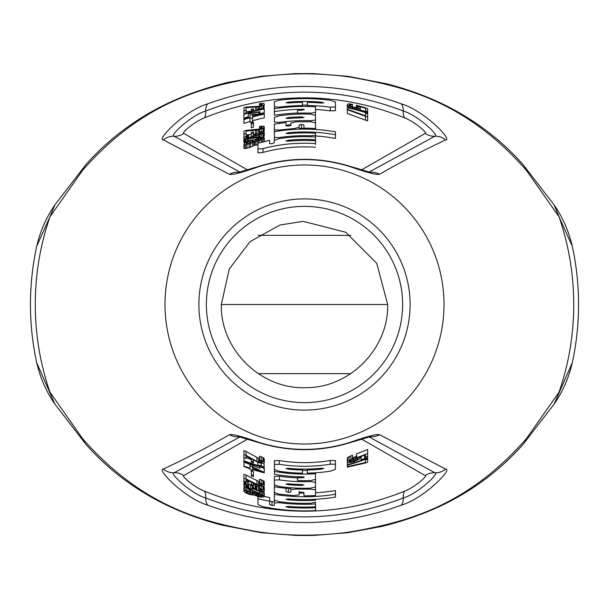 <?xml version="1.0" encoding="UTF-8"?>
<svg xmlns="http://www.w3.org/2000/svg" width="609" height="609" viewBox="0 0 609 609"><rect width="100%" height="100%" fill="white"/><g stroke="black" fill="none" stroke-linecap="round" stroke-linejoin="round"><path stroke-width="0.91" d="M36.723 246.196L49.923 216.888L82.58 170.353C144.66 99.693 207.722 85.983 259.685 76.955C289.557 72.814 319.436 72.814 349.315 76.955C401.278 85.983 464.34 99.701 526.42 170.36L559.077 216.888L572.27 246.181M572.27 362.819L554.144 404.041L522.804 444.707C508.249 461.036 492.019 475.142 474.106 487.01C448.064 504.595 417.256 517.741 381.683 526.465L347.937 532.685L314.236 535.38L305.383 535.517L295.357 535.395L261.055 532.685L221.996 525.148C193.106 517.589 167.521 507.053 145.224 493.541C123.193 480.394 103.515 464.111 86.196 444.699L54.856 404.041L36.723 362.797M207.829 103.796C184.717 110.587 155.691 140.527 163.44 139.963L229.479 174.319C232.432 175.08 242.352 172.484 259.236 166.516C289.412 157.305 319.588 157.305 349.764 166.516C366.648 172.484 376.568 175.08 379.521 174.319C399.207 162.862 421.222 151.413 445.56 139.963C453.317 140.542 424.306 110.594 401.171 103.796C336.724 80.647 272.276 80.647 207.829 103.796A14.959 7.27 -109.7 0 0 205.713 111.013C190.663 115.482 168.472 136.698 174.136 136.249L240.03 172.126M54.856 404.041C46.391 391.838 40.361 378.143 36.761 362.956A274.05 274.05 0 0 1 36.761 246.044C40.361 230.864 46.391 217.169 54.856 204.959L86.196 164.293C100.751 147.964 116.981 133.858 134.893 121.99C160.936 104.413 191.744 91.259 227.317 82.535L261.063 76.315A23.256 7.415 80.3 0 0 259.685 76.955M261.063 76.315L294.764 73.62L314.084 73.62L347.945 76.315A23.256 7.415 99.7 0 1 349.315 76.955M86.196 164.293A38.443 26.758 28.4 0 0 82.58 170.353M54.856 204.959L49.923 216.888A269.231 269.231 0 0 0 49.923 392.112L82.58 438.64C144.668 509.307 207.722 523.017 259.685 532.045C289.549 536.194 319.421 536.194 349.315 532.045C401.278 523.017 464.34 509.299 526.42 438.647L559.077 392.112A269.231 269.231 0 0 0 559.077 216.888L554.144 204.959C562.609 217.169 568.639 230.864 572.239 246.044A274.05 274.05 0 0 1 572.239 362.956L572.239 362.956C568.639 378.136 562.609 391.831 554.144 404.041M522.804 444.707A38.443 26.758 -151.6 0 0 526.42 438.647M347.937 532.685A23.256 7.415 -99.7 0 0 349.315 532.045M261.055 532.685A23.256 7.415 -80.3 0 1 259.685 532.045M86.196 444.699A38.451 26.758 -28.4 0 1 82.58 438.64M221.326 304.5L387.674 304.5C388.778 348.455 349.794 388.078 305.809 387.667C260.918 389.554 220.146 349.437 221.326 304.5L229.243 269.087L249.987 241.682L280.041 225.003L303.191 221.341L345.706 232.257L376.743 263.294L387.674 304.5M163.44 469.037C155.683 468.458 184.694 498.406 207.829 505.204C272.276 528.353 336.724 528.353 401.171 505.204C424.283 498.413 453.309 468.473 445.56 469.037L379.521 434.681C376.568 433.92 366.641 436.524 349.764 442.484C319.588 451.695 289.412 451.695 259.236 442.484C242.359 436.524 232.432 433.92 229.479 434.681C209.793 446.138 187.778 457.587 163.44 469.037A14.959 14.654 -116.6 0 0 174.136 472.751C168.472 472.31 190.647 493.518 205.713 497.987C271.568 523.154 337.424 523.154 403.287 497.987A14.959 7.27 70.3 0 1 401.171 505.204M198.892 304.5A105.608 105.608 0 0 0 304.5 410.108A105.608 105.608 0 0 0 410.108 304.5A105.608 105.608 0 0 0 304.5 198.892A105.608 105.608 0 0 0 198.892 304.5M247.543 439.066L183.751 475.614C180.942 475.309 192.969 486.545 204.182 491.075A14.959 6.836 112.7 0 1 205.713 497.987A14.959 7.262 109.7 0 0 207.829 505.204M240.03 436.874L174.136 472.751A14.959 14.616 -115.3 0 1 183.751 475.614M204.182 491.075C271.058 517.886 337.942 517.886 404.818 491.075A14.959 6.828 67.3 0 0 403.287 497.987C418.337 493.526 440.528 472.302 434.864 472.751L368.97 436.874M404.818 491.075C415.924 486.606 428.097 475.294 425.249 475.614L361.457 439.066M350.761 455.867L350.761 459.688L352.497 458.988L352.497 455.159L347.731 457.428L347.297 457.968L347.297 462.261L349.033 462.619L352.931 461.888A164.674 164.674 0 0 0 354.659 461.348L359.85 458.737L360.284 457.633L358.556 457.405A162.177 162.177 0 0 0 365.484 454.771L365.484 457.29A164.514 164.514 0 0 0 367.646 456.407L367.646 457.808L364.616 458.501A165.313 165.313 0 0 1 361.152 459.81L361.152 456.461M356.821 456.095L354.225 457.222A160.616 160.616 0 0 1 353.365 457.504L352.063 457.831M356.394 457.724A161.773 161.773 0 0 0 367.646 453.439L367.646 449.465A158.119 158.119 0 0 1 356.394 453.865L356.394 458.318L357.689 458.219L357.689 459.407L354.225 461.066A164.27 164.27 0 0 1 353.365 461.333L349.901 461.873L349.467 461.158L349.467 461.66M274.4 460.686L279.265 460.594L279.265 464.294L274.4 464.408L274.4 460.686M330.306 460.495L330.306 464.203L335.437 464.225L335.437 460.495L330.306 460.495A158.119 158.119 0 0 1 279.265 460.594M307.271 469.059L307.271 473.124A168.647 168.647 0 0 0 330.306 471.16L335.437 469.318L335.437 464.225M307.271 470.414A165.937 165.937 0 0 1 302.475 470.422M274.37 476.352L274.37 480.059L274.37 476.345L279.432 476.223L279.432 479.915A177.196 177.196 0 0 0 310.521 481.597L315.485 482.305L315.485 486.956L310.59 488.167A183.766 183.766 0 0 1 279.303 486.538L274.438 484.802L274.37 480.059L279.432 479.915M297.481 477.905A173.542 173.542 0 0 1 279.432 476.223M274.415 483.097L274.339 492.483L279.341 494.196L294.322 495.597L299.118 494.843L299.118 492.483L301.516 492.072L303.921 492.559L303.921 495.817A191.317 191.317 0 0 0 315.553 495.498L315.485 486.012M286.009 487.954L288.438 488.662L290.874 488.403L290.874 492.064L290.874 489.712L295.799 489.073L310.659 489.164L315.553 489.88M315.584 499.281L315.584 500.217A196.029 196.029 0 0 1 288.468 499.875L286.07 499.182L288.217 498.916A195.093 195.093 0 0 0 335.468 497.119L335.468 490.549A188.607 188.607 0 0 1 315.553 492.788M303.921 493.107A188.607 188.607 0 0 1 299.118 493.031M315.523 506.787A202.584 202.584 0 0 1 288.293 506.437L285.956 506.726L288.438 507.411A203.543 203.543 0 0 0 315.584 507.739L315.584 504.085A199.889 199.889 0 0 1 315.523 504.085M257.972 496.556L257.972 498.786L269.604 501.222L269.604 504.556L269.604 497.507L264.268 496.464M269.604 500.842L272.002 501.717L274.339 501.61L274.339 505.31L274.339 502.965L279.303 502.699A199.798 199.798 0 0 0 315.523 503.993L315.523 506.779M274.339 502.965L274.37 499.121M315.523 504.001L315.523 503.125M245.655 486.781L243.92 487.063L243.92 491.417L245.655 492.81L249.111 494.28A197.697 197.697 0 0 0 250.413 494.653L254.311 495.048L257.774 496.51A197.613 197.613 0 0 0 259.069 496.822L262.532 497.195L264.268 496.738L262.532 495.216L259.069 494.006A194.872 194.872 0 0 1 257.774 493.693L254.311 493.381L250.413 491.638A194.796 194.796 0 0 1 249.111 491.257L245.655 490.618L243.92 490.907M264.268 496.411L264.268 492.673L262.532 491.471M246.082 485.853L246.082 486.355L246.516 485.563L248.685 485.822L248.685 481.574L246.082 480.988L246.082 484.833L243.92 485.053L243.92 474.373A180.348 180.348 0 0 0 246.082 475.127L246.082 478.986A184.002 184.002 0 0 1 243.92 478.248M251.281 484.893L250.413 484.718A188.158 188.158 0 0 1 248.685 484.193M253.443 483.569L253.443 488.144A190.609 190.609 0 0 0 255.171 488.616L255.171 484.825A186.955 186.955 0 0 1 253.443 484.345M259.503 487.116A188.082 188.082 0 0 1 258.635 486.903L255.171 485.16M261.238 494.675L261.238 491.623L263.834 491.539L264.268 491.06L264.268 487.154L262.966 485.952M259.503 481.635A182.761 182.761 0 0 1 258.635 481.414L246.082 475.127M263.834 486.477L263.834 490.222L262.966 489.705L262.966 486.317L264.268 485.784L264.268 481.704L262.966 480.493L259.503 479.23L259.503 485.403A186.415 186.415 0 0 1 258.635 485.19L246.082 478.986M253.443 471.587A174.707 174.707 0 0 1 251.281 470.909L251.281 474.738A178.361 178.361 0 0 0 253.443 475.401L253.443 471.587M248.251 463.769A168.914 168.914 0 0 1 243.92 462.178L243.92 466.601A173.047 173.047 0 0 0 249.979 468.74L249.979 469.585A173.854 173.854 0 0 0 252.575 470.422L252.575 469.577A173.047 173.047 0 0 0 264.268 472.805L264.268 472.31L252.575 467.042A170.634 170.634 0 0 1 249.979 466.189L249.979 464.583M264.268 472.31L264.268 468.549L259.936 466.684M251.281 459.536A163.92 163.92 0 0 1 246.082 457.656M262.098 461.957L259.503 460.396L259.503 456.164L262.966 457.565L264.268 458.828L264.268 462.939L263.834 463.327L259.503 462.909A164.674 164.674 0 0 1 258.635 462.657L246.082 456.05L246.082 458.463A164.674 164.674 0 0 1 243.92 457.625L243.92 461.257A168.054 168.054 0 0 0 264.268 467.666L263.91 463.251M259.503 458.6A160.532 160.532 0 0 1 258.635 458.341L246.082 451.436A158.119 158.119 0 0 1 243.92 450.553L243.92 457.625M347.731 457.428L347.297 465.185A166.28 166.28 0 0 0 367.646 458.326L367.646 459.026A166.927 166.927 0 0 1 365.484 459.894L365.484 462.482L347.297 466.684L347.297 467.179L365.484 463A169.827 169.827 0 0 0 367.646 462.155L367.646 459.026M349.033 456.636L349.033 460.442L347.731 461.226M350.761 459.688L349.033 460.442M352.497 458.988L352.497 459.498L349.467 461.158M349.901 460.693L349.901 461.873M350.761 460.191L350.761 461.866M352.063 459.673L352.063 461.652M353.365 457.504L353.365 461.333M354.225 457.222L354.225 461.066M355.527 456.712L355.527 460.556M356.821 458.288L356.821 459.962M358.122 458.92L357.689 459.407M358.122 458.41L357.689 458.219M367.646 453.439L367.646 456.407M359.85 456.94L359.85 457.367M360.284 456.78L360.284 457.633M361.152 459.81L364.182 459.186A165.8 165.8 0 0 1 347.297 464.682L347.297 466.684M364.616 455.121L364.616 458.501M367.646 457.808L367.646 458.326M365.484 459.201L365.484 462.482M321.24 468.23L321.24 469.174A165.519 165.519 0 0 1 307.301 469.996L307.271 473.124M307.301 469.059L307.301 469.996M321.24 469.174L323.737 468.435L321.339 468.222A164.582 164.582 0 0 1 288.506 468.306L286.04 468.519L288.605 469.257A165.519 165.519 0 0 0 302.475 470.011L302.475 469.075M274.4 464.408L274.4 469.455L279.364 471.275A168.655 168.655 0 0 0 302.475 473.147L302.475 470.011M330.306 464.203A161.773 161.773 0 0 1 279.265 464.294M315.523 472.79L315.523 479.359L310.659 480.577A176.184 176.184 0 0 1 297.512 480.547L297.474 476.763M301.455 476.877L301.455 477.821L297.474 477.707M301.455 477.821L304.081 477.395L304.051 476.9A172.4 172.4 0 0 1 274.438 474.259L274.4 467.689M315.523 473.733A169.591 169.591 0 0 1 274.408 471.396M315.485 479.519L315.485 482.305M303.982 484.985L301.455 484.482A180.013 180.013 0 0 1 288.369 483.79L285.971 484.033L288.369 484.741A180.957 180.957 0 0 0 301.516 485.434L303.982 484.985M299.118 491.181L299.118 494.843M286.009 487.337L286.009 488.349L274.339 486.789M286.009 488.349L286.009 491.623L286.009 488.349M286.009 491.623L288.438 492.331L290.874 492.064M290.874 487.763L290.874 489.712M315.584 502.204L310.521 503.24A198.831 198.831 0 0 1 279.204 501.709L274.37 500.088L274.37 492.643M335.468 494.257A192.261 192.261 0 0 1 274.37 494.386M315.584 507.739L315.523 510.57A206.36 206.36 0 0 1 262.997 506.65L257.972 504.549L257.972 498.786M269.604 504.556L272.002 505.417L274.339 505.31M244.354 486.781L244.354 490.626M245.655 487.109L245.655 490.618M246.949 487.763L246.949 490.77M249.111 489.575L249.111 491.257M250.413 490.093L250.413 491.638M252.575 490.93L252.575 492.415M253.877 491.417L253.877 493.1M254.311 491.577L254.311 493.381M254.745 491.729L254.745 493.336M256.039 492.201L256.039 493.419M257.774 492.818L257.774 493.693M259.936 491.379L259.936 493.221L259.069 493.26L259.069 494.006M262.532 491.669L262.532 495.216M263.834 492.171L263.834 495.909M255.171 494.615L258.201 496.198A197.209 197.209 0 0 0 259.069 496.411L262.098 496.274L261.664 495.52L259.069 494.424A195.276 195.276 0 0 1 258.201 494.211L255.171 494.28M253.443 493.823L250.413 492.057A195.2 195.2 0 0 1 249.111 491.676L246.082 491.684M253.443 494.15L250.413 494.234A197.293 197.293 0 0 1 249.111 493.861L246.082 492.019M255.605 494.059L255.605 495.056M261.664 495.52L261.664 496.51M260.37 494.889L260.37 496.548M259.069 494.424L259.069 496.411M258.201 494.211L258.201 496.198M256.907 494.059L256.907 495.718M253.009 493.366L253.009 494.371M252.141 492.795L252.141 494.47M250.413 492.057L250.413 494.234M249.111 491.676L249.111 493.861M247.383 491.41L247.383 493.092M246.516 491.478L246.516 492.491M249.111 488.563L249.111 489.24L248.251 489.233L248.251 488.273M259.936 493.221L249.111 489.24M259.069 493.26L248.251 489.233M261.238 491.623L259.503 491.296A192.139 192.139 0 0 1 258.635 491.082L254.311 489.385L250.413 488.951A192.216 192.216 0 0 1 248.685 488.433L245.221 486.842L243.92 485.731L243.92 485.053M244.354 481.46L244.354 484.855M245.221 481.749L245.221 484.81M247.383 481.247L247.383 485.084L246.082 484.833M250.413 484.718L250.413 488.532A191.812 191.812 0 0 1 248.685 488.015L248.685 485.403L247.383 485.084M246.516 485.563L246.516 486.918L246.082 486.355M246.949 485.533L246.949 487.223L246.516 486.918M247.817 485.639L247.817 487.664L246.949 487.223M248.685 488.015L247.817 487.664M252.141 485.761L252.141 488.867L250.413 488.532M253.009 486.012L253.009 488.86L252.141 488.867M253.443 488.144L253.009 488.86M256.039 485.898L256.039 489.674L255.171 488.951M256.907 486.294L256.907 490.07L256.039 489.674M258.635 486.903L258.635 490.671L256.907 490.07M262.098 490.329L259.503 488.89L259.503 490.877A191.736 191.736 0 0 1 258.635 490.671M260.804 489.37L260.804 491.021L259.503 490.877M261.664 489.819L261.664 490.976L260.804 491.021M262.098 490.664L261.664 490.976M262.966 486.317L259.503 485.906L259.503 488.89M261.238 486.241L261.238 488.974L259.503 488.479M262.966 489.705L261.238 488.974M264.268 490.892L263.834 490.222M251.281 484.338L251.281 485.51A188.676 188.676 0 0 0 253.443 486.134L253.443 484.962A187.549 187.549 0 0 1 251.281 484.338L251.281 482.457M243.92 481.316A186.902 186.902 0 0 0 246.082 482.039L246.082 479.664L258.635 485.685A186.902 186.902 0 0 0 259.503 485.906M256.907 480.79L256.907 484.574M258.635 481.414L258.635 485.19M262.098 484.878L260.804 483.904L260.804 485.556L259.503 485.403M261.664 484.361L261.664 485.518L260.804 485.556M262.098 485.206L261.664 485.518M260.804 483.904L259.503 483.417M261.238 479.747L261.238 483.508L259.503 482.998M262.966 480.493L262.966 484.246L261.238 483.508M263.834 481.026L263.834 484.779L262.966 484.246M264.268 485.449L263.834 484.779M251.281 474.738L251.281 475.918A179.495 179.495 0 0 0 253.443 476.581L253.443 475.401M249.979 466.189L249.979 468.23A172.568 172.568 0 0 1 243.92 466.083M252.575 465.702L252.575 467.042M252.575 469.067A172.568 172.568 0 0 0 260.804 471.442L252.575 467.636L252.575 469.067L252.575 467.636M249.111 463.167L249.111 463.852L248.251 463.799L248.251 462.863M259.936 466.54L259.936 468.291L249.111 463.852M259.936 468.291L248.251 463.799M257.774 462.36L257.774 464.926L260.804 466.273A167.574 167.574 0 0 1 243.92 460.739M261.238 463.304L261.238 465.893A167.087 167.087 0 0 1 257.774 464.926M264.268 467.172L261.238 465.893M253.443 460.32L253.443 461.736A165.313 165.313 0 0 1 251.281 461.013L251.281 459.11M251.281 461.013L251.281 462.208A166.447 166.447 0 0 0 253.443 462.924L253.443 461.736M246.082 451.436L246.082 455.357A161.773 161.773 0 0 1 243.92 454.504M256.907 457.648L256.907 461.47L246.082 455.357M258.635 458.341L258.635 462.155L256.907 461.47M259.503 460.396L259.503 462.406A164.186 164.186 0 0 1 258.635 462.155M260.804 460.929L260.804 462.604L259.503 462.406M261.664 461.416L261.664 462.589L260.804 462.604M262.098 462.284L261.664 462.589M261.238 456.75L261.238 460.549L259.503 459.97M262.966 457.565L262.966 461.348L261.238 460.549M263.834 458.135L263.834 461.911L262.966 461.348M264.268 462.604L263.834 461.911M554.144 204.959L522.811 164.301A38.451 26.758 151.6 0 1 526.427 170.36M368.97 172.126L434.864 136.249C440.528 136.69 418.353 115.482 403.287 111.013C337.432 85.846 271.576 85.846 205.713 111.013A14.959 6.828 -112.7 0 1 204.182 117.925C193.076 122.394 180.903 133.706 183.751 133.386L247.543 169.934M361.457 169.934L425.249 133.386C428.058 133.691 416.031 122.455 404.818 117.933A14.959 6.836 -67.3 0 1 403.287 111.013A14.959 7.262 -70.3 0 0 401.171 103.796M404.818 117.933C337.942 91.122 271.058 91.122 204.182 117.925M367.646 113.967A200.719 200.719 0 0 0 365.484 113.266L365.484 115.801L347.297 109.217L347.297 113.457L365.484 120.156A194.164 194.164 0 0 1 367.646 120.887L367.646 108.547A205.88 205.88 0 0 0 356.394 105.273L356.394 105.852L357.689 106.529L358.122 107.481L358.122 106.978M302.475 105.098A199.409 199.409 0 0 1 307.271 105.106M279.364 108.044L279.364 107.1L274.4 106.811L274.4 101.787L279.265 100.173A205.88 205.88 0 0 1 330.306 100.249L335.437 101.893L335.437 110.655L330.306 110.868L330.306 107.184A198.998 198.998 0 0 0 307.271 105.517L307.271 106.461M315.523 109.468A195.344 195.344 0 0 1 330.306 110.868M315.485 116.19L315.523 112.376L310.659 113.137A191.462 191.462 0 0 0 297.512 113.167L297.474 110.328L301.455 110.221L304.081 109.749L304.051 109.255L304.051 109.848M274.438 115.284L274.4 108.745L274.438 115.284A191.591 191.591 0 0 1 297.474 113.038M286.009 125.226A180.226 180.226 0 0 1 290.874 124.792M274.438 122.112L274.37 117.385L279.432 115.71A190.45 190.45 0 0 1 310.521 114.149L315.485 115.314L315.485 119.965L310.59 120.719A183.88 183.88 0 0 0 279.303 122.356L274.438 122.112L274.37 117.385L274.37 121.084M303.921 128.568L301.516 128.126L299.118 128.651L299.118 124.99L301.516 124.464L303.921 124.914L303.921 128.172A176.328 176.328 0 0 1 315.553 128.522L315.553 129.466M274.37 133.683L274.339 124.122L286.009 122.561L286.009 125.842L288.438 126.086L290.874 125.431L290.874 123.071L295.799 121.83L310.659 121.716L315.553 122.896L315.553 128.522M315.584 135.967A168.899 168.899 0 0 1 335.468 138.464L335.468 131.871A175.384 175.384 0 0 0 274.37 131.719L274.37 140.184M288.285 133.645L288.217 132.724L286.07 133.394L288.468 133.63A171.616 171.616 0 0 1 315.584 133.242L315.523 139.073M315.584 144.432L315.584 140.77L315.584 144.432M262.997 152.433L262.997 148.642L257.972 149.06L257.972 152.874L262.997 152.425A157.632 157.632 0 0 1 315.523 147.256M315.523 140.679L315.523 137.017A167.848 167.848 0 0 0 279.303 138.555L274.339 140.344L274.339 142.704L272.002 143.633L269.604 143.671L269.604 140.306L257.972 143.214L257.972 149.06M244.354 148.596L244.354 144.683L243.92 144.417L243.92 148.33L245.655 148.527L249.111 147.69A166.303 166.303 0 0 1 250.413 147.241L254.311 145.277L257.774 144.813A166.379 166.379 0 0 1 257.972 144.759M244.354 142.734L244.354 138.844L243.92 138.662L243.92 142.552L245.221 142.765M262.921 137.345L264.268 136.096L264.268 132.176L262.966 131.567L262.966 128.179L264.268 126.718L263.834 126.238L261.238 126.185L259.503 126.535L259.503 126.954L262.098 127.136M262.966 131.932L264.268 130.798L264.268 127.053M253.443 134.201L258.635 133.447A177.09 177.09 0 0 1 259.503 133.219M246.082 134.932L251.281 134.383M251.281 124.03L251.281 127.837A184.504 184.504 0 0 1 253.443 127.205L253.443 122.234A189.285 189.285 0 0 0 251.281 122.851L251.281 124.03A188.158 188.158 0 0 1 253.443 123.406M252.575 120.749A190.944 190.944 0 0 1 264.268 117.842L264.268 113.609L252.575 114.446A197.019 197.019 0 0 0 249.979 115.177L249.979 117.187A195.086 195.086 0 0 0 243.92 119.059L243.92 119.57A194.598 194.598 0 0 1 249.979 117.697L249.979 118.534A193.791 193.791 0 0 1 252.575 117.788L252.575 116.958A194.598 194.598 0 0 1 264.268 114.104M249.979 118.534L249.979 122.34A190.137 190.137 0 0 1 252.575 121.587L252.575 115.032L260.804 114.37A195.086 195.086 0 0 0 252.575 116.456L252.575 115.032M243.92 119.57L243.92 123.421A190.944 190.944 0 0 1 249.979 121.503M257.774 109.955L257.774 109.46L260.804 109.255A200.079 200.079 0 0 0 243.92 113.814L243.92 118.161A195.938 195.938 0 0 1 248.251 116.806M259.936 113.693A195.938 195.938 0 0 1 264.268 112.734L264.268 108.509L261.238 108.661L261.238 106.103L263.834 104.9L264.268 103.987L263.834 103.5L261.238 103.385L259.503 103.682L259.503 104.093L262.098 104.352M263.834 108.63L264.268 104.322M246.082 111.576L251.281 111.211M349.467 105.327L349.467 104.832L350.761 106.202L350.761 104.55L352.497 104.794L352.497 106.811M349.901 105.76L349.901 104.603L350.761 104.55M349.467 104.832L349.901 104.603M350.761 106.202L353.365 107.077A203.383 203.383 0 0 1 354.225 107.291L358.122 107.481M357.689 107.702L357.689 106.529M356.394 107.656L356.394 105.852M365.484 111.721L365.484 110.731A203.14 203.14 0 0 1 367.646 111.424M365.484 110.731L365.484 108.288L365.484 110.731M360.284 110.511L360.284 107.58L358.556 106.263A205.477 205.477 0 0 1 365.484 108.288M359.85 110.389L360.284 108.082M358.556 110.023L358.556 108.432L359.85 108.379M356.821 109.551L356.821 108.219L358.556 108.432M354.659 108.981L354.659 107.816L356.821 108.219M352.931 108.547L352.931 107.382A202.98 202.98 0 0 1 354.659 107.816M350.761 108.021L350.761 106.704L352.931 107.382M349.033 107.626L349.033 106.057L350.761 106.704M347.731 107.336L347.731 105.357L349.033 106.057M361.152 110.762L361.152 110.259L364.182 111.675A201.853 201.853 0 0 0 347.297 107.245L347.297 104.855L347.731 105.357M352.497 104.794L352.497 104.299L349.033 103.911L347.731 104.04L347.297 104.855M365.484 120.156L365.484 116.311L347.297 109.711L347.297 107.732A201.366 201.366 0 0 1 367.646 113.289M361.152 110.259A202.333 202.333 0 0 1 364.616 111.302L367.646 112.779M365.484 116.311A197.826 197.826 0 0 1 367.646 117.027M288.506 103.005L288.506 102.068A203.063 203.063 0 0 1 321.339 102.137L323.737 102.822L321.24 103.066A202.127 202.127 0 0 0 307.301 102.388L307.271 105.517M288.506 102.068L286.04 102.746L288.605 102.997A202.127 202.127 0 0 1 302.475 102.381L302.475 106.453M279.364 107.1A198.991 198.991 0 0 1 302.475 105.517M315.523 106.75A198.062 198.062 0 0 0 274.4 108.737L274.4 106.811M335.437 106.956L330.306 107.184M297.512 113.167L297.474 110.328M274.438 111.584A195.245 195.245 0 0 1 304.051 109.255M315.523 106.742L315.523 112.376M315.485 122.683L315.485 119.965M285.971 118.253L288.369 118.511A186.689 186.689 0 0 1 301.516 117.834L303.982 117.339L301.455 116.882A187.641 187.641 0 0 0 288.369 117.552L285.971 118.253M303.921 129.116L303.921 128.172M299.118 129.199L299.118 124.99M299.118 127.35L294.322 128.514L279.341 130.014L274.339 129.824M279.379 130.927L279.341 130.014M290.874 125.431L290.874 123.071M288.217 132.716A172.553 172.553 0 0 1 335.468 134.749M315.584 135.259L310.521 135.784A168.822 168.822 0 0 0 279.204 137.588L274.37 137.444M279.204 138.563L279.204 137.588M288.301 141.197L288.293 140.237A165.062 165.062 0 0 1 315.523 139.804M288.293 140.237L285.956 140.976L288.438 141.181A164.103 164.103 0 0 1 315.584 140.77M262.997 148.642A161.286 161.286 0 0 1 315.523 143.595M252.575 146.343L252.575 142.498L254.311 141.448L257.774 141.014A170.033 170.033 0 0 1 259.069 140.649L264.268 138.053L263.834 137.413L261.238 137.398L261.238 134.323L264.268 132.336M253.877 145.589L253.877 141.752M250.413 147.241L250.413 143.381L252.575 142.498M249.111 147.69L249.111 143.823A169.957 169.957 0 0 1 250.413 143.381M246.949 148.307L246.949 144.417L249.111 143.823M245.655 148.527L245.655 144.63L246.949 144.417M244.354 144.683L245.655 144.63M243.92 144.417L244.354 143.305L249.111 140.763A172.857 172.857 0 0 1 250.413 140.329L254.311 139.766L257.774 138.167A172.773 172.773 0 0 1 259.069 137.809L261.238 137.398M264.268 141.532L264.268 138.053M263.834 141.638L263.834 138.57M262.532 141.966L262.532 139.309M261.238 142.308L261.238 139.895M259.069 142.902L259.069 140.649M257.774 144.813L257.774 141.014M256.039 145.163L256.039 141.349M254.745 145.315L254.745 141.486M254.311 145.277L254.311 141.448M250.413 142.955L253.443 141.044L253.009 140.504L250.413 140.748A172.454 172.454 0 0 0 249.111 141.181L246.082 143.184L246.516 143.716L249.111 143.397A170.36 170.36 0 0 1 250.413 142.955L250.413 140.748M262.098 138.586L259.069 140.23A170.436 170.436 0 0 0 258.201 140.473L255.171 140.512L255.605 139.712L258.201 138.464A172.37 172.37 0 0 1 259.069 138.22L262.098 138.258M246.516 143.716L246.516 142.689M247.383 143.747L247.383 142.042M249.111 143.397L249.111 141.181M252.141 142.133L252.141 140.443M253.009 141.516L253.009 140.504M255.605 140.725L255.605 139.712M256.907 140.671L256.907 138.997M258.201 140.473L258.201 138.464M259.069 140.23L259.069 138.22M260.37 139.705L260.37 138.037M261.664 139.035L261.664 138.037M259.069 137.809L259.069 137.055L259.936 136.576L259.936 137.642M248.251 141.121L248.251 139.271L259.069 137.055M248.251 139.271L259.936 136.576M252.141 138.045L252.141 136.979L254.311 135.731L258.635 135.084A175.514 175.514 0 0 1 259.503 134.855L261.238 134.323M253.443 137.771L253.443 136.408M250.413 138.426L250.413 137.611L252.141 136.979M248.685 138.997L248.685 138.182A175.43 175.43 0 0 1 250.413 137.611M247.383 141.494L247.383 138.54L248.685 138.182M246.082 142.156L246.082 138.822L247.383 138.54M245.221 142.704L245.221 138.875L246.082 138.822M244.354 138.844L245.221 138.875M243.92 138.662L243.92 137.977L245.221 136.827L248.685 135.129L248.685 137.763A175.834 175.834 0 0 1 250.413 137.192L253.009 135.952L253.443 134.977A177.044 177.044 0 0 1 255.171 134.467L256.039 135.053L258.635 134.673A175.917 175.917 0 0 1 259.503 134.437L262.098 132.945M246.082 137.801L246.082 137.284L246.516 138.076L247.817 137.969L247.817 135.929L248.685 135.556M246.949 138.098L246.949 136.393L247.817 135.929M246.516 138.076L246.949 136.393M246.082 137.284L246.516 136.713M247.817 137.969L248.685 137.763M261.664 133.462L261.664 132.305L262.098 132.61M260.804 133.934L260.804 132.267L261.664 132.305M259.503 134.437L259.503 132.442L260.804 132.267M259.503 132.442L259.503 132.024L262.966 131.567M263.834 136.781L263.834 133.021M262.966 137.322L262.966 133.561M259.503 136.644L259.503 134.855M258.635 136.789L258.635 135.084M256.907 137.101L256.907 135.48M255.605 137.345L255.605 135.685M254.311 137.596L254.311 135.731M251.281 136.827L251.281 132.442A180.104 180.104 0 0 1 253.443 131.788L253.443 134.977M251.281 133.622A178.977 178.977 0 0 1 253.443 132.96M243.92 137.977L243.92 131.133A183.644 183.644 0 0 1 246.082 130.395L258.635 129.169A181.231 181.231 0 0 1 259.503 128.948L262.098 127.471M261.664 127.989L261.664 126.832M260.804 128.453L260.804 126.794M259.503 128.948L259.503 126.954M263.834 131.399L263.834 127.646M261.238 131.666L261.238 128.925L262.966 128.179M259.503 132.024L259.503 129.443L261.238 128.925M258.635 133.447L258.635 129.671A180.751 180.751 0 0 1 259.503 129.443M256.907 133.843L256.907 130.052L258.635 129.671M255.605 134.041L255.605 130.242L256.907 130.052M246.082 136.264L246.082 131.072L255.605 130.242M243.92 134.208A180.751 180.751 0 0 1 246.082 133.455L246.082 131.072M248.251 117.704L248.251 113.921L249.111 113.419L259.936 111.683L259.936 113.837M259.069 113.898L259.069 112.132L259.936 111.683M248.251 113.921L259.069 112.132M257.774 109.46A200.559 200.559 0 0 1 261.238 108.661M243.92 114.325A199.592 199.592 0 0 1 264.268 109.003M251.281 111.63L251.281 110.465A201.206 201.206 0 0 1 253.443 109.879L253.443 108.714A202.333 202.333 0 0 0 251.281 109.293L251.281 110.465M253.443 111.051L253.443 109.879M246.082 113.137L246.082 107.755L258.635 106.773A202.98 202.98 0 0 1 259.503 106.575L261.238 106.103M243.92 113.814L243.92 110.777A202.98 202.98 0 0 1 246.082 110.115L246.082 107.755M243.92 110.777L243.92 107.74A205.88 205.88 0 0 1 246.082 107.085L258.635 106.278A203.459 203.459 0 0 1 259.503 106.08L262.098 104.687M261.664 105.19L261.664 104.032M260.804 105.623L260.804 103.972M259.503 106.08L259.503 104.093M263.834 108.531L263.834 104.9M262.966 108.569L262.966 105.41M259.503 109.049L259.503 106.575M258.635 109.255L258.635 106.773M256.907 110.168L256.907 107.1M255.605 110.488L255.605 107.253M164.986 304.5A139.514 139.514 0 0 1 304.5 164.986A139.514 139.514 0 0 1 444.014 304.5A139.514 139.514 0 0 1 304.5 444.014A139.514 139.514 0 0 1 164.986 304.5M206.367 304.5A98.133 98.133 0 0 0 304.5 402.633A98.133 98.133 0 0 0 402.633 304.5A98.133 98.133 0 0 0 304.5 206.367A98.133 98.133 0 0 0 206.367 304.5M239.154 436.668A14.959 14.631 -122.7 0 1 229.479 434.681M349.764 442.484A14.959 1.18 -107.3 0 1 349.627 442.804C319.542 451.939 289.458 451.939 259.365 442.804A14.959 1.18 -72.7 0 1 259.236 442.484M369.846 436.668A14.959 14.631 -57.3 0 0 379.521 434.681M425.249 475.614A14.959 14.616 -64.6 0 1 434.864 472.751A14.959 14.654 -63.4 0 0 445.56 469.037M288.605 468.313L288.605 469.257M310.521 480.585L310.521 481.597M301.516 484.482L301.516 485.434M288.369 483.79L288.369 484.741M288.438 488.662L288.438 492.331M295.799 488.068L295.799 489.073M310.659 488.167L310.659 489.164M288.468 498.938L288.468 499.875M288.438 506.444L288.438 507.411M272.002 501.717L272.002 505.417M279.303 501.725L279.303 502.699M183.751 133.386A14.959 14.616 115.4 0 1 174.136 136.249A14.959 14.654 116.6 0 0 163.44 139.963M239.154 172.332A14.959 14.631 122.7 0 0 229.479 174.319M445.56 139.963A14.959 14.654 63.4 0 0 434.864 136.249A14.959 14.616 64.7 0 1 425.249 133.386M369.846 172.332A14.959 14.631 57.3 0 1 379.521 174.319M259.236 166.516A14.959 1.18 72.7 0 1 259.373 166.196C289.458 157.061 319.542 157.061 349.635 166.196A14.959 1.18 107.3 0 1 349.764 166.516M321.339 103.073L321.339 102.137M310.659 114.149L310.659 113.137M310.59 121.716L310.59 120.719M279.303 123.368L279.303 122.356M288.369 118.511L288.369 117.552M301.455 117.834L301.455 116.882M301.516 128.126L301.516 124.464M294.322 129.412L294.322 128.514M310.521 136.759L310.521 135.784M350.738 373.637L258.262 373.637M258.262 235.363L350.738 235.363M259.365 442.804L238.248 436.508L240.235 436.379M349.635 442.804L370.752 436.508L368.765 436.379M347.945 76.315L387.004 83.852C415.894 91.411 441.479 101.947 463.776 115.459C485.807 128.606 505.485 144.889 522.811 164.301M349.635 166.196L370.752 172.492L368.765 172.621M259.365 166.196L238.248 172.492L240.235 172.621"/></g></svg>
